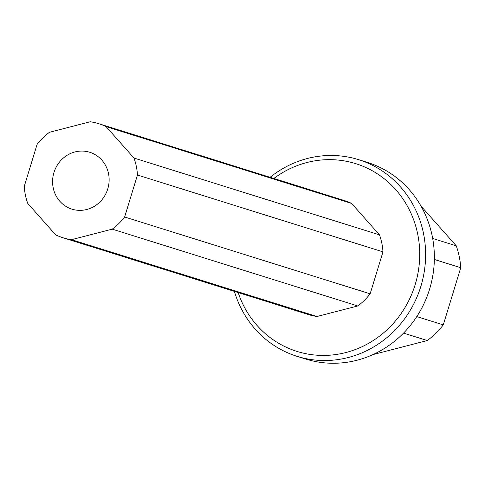 <?xml version="1.0" encoding="UTF-8"?>
<svg xmlns="http://www.w3.org/2000/svg" width="485" height="485" viewBox="0 0 485 485"><rect width="100%" height="100%" fill="white"/><g stroke="black" fill="none" stroke-linecap="round" stroke-linejoin="round"><path stroke-width="0.73" d="M238.147 292.558A98.37 92.841 -72.6 0 0 351.419 350.916A98.37 92.841 -72.6 0 0 417.658 233.94A98.37 92.841 -72.6 0 0 273.843 178.474M234.394 291.388A103.038 97.249 -72.6 0 0 297.075 356.336A103.038 97.249 -72.6 0 0 393.086 332.067A103.038 97.249 -72.6 0 0 423.46 233.285A103.038 97.249 -72.6 0 0 358.609 159.662A103.038 97.249 -72.6 0 0 270.09 177.304M108.513 173.569A29.797 28.124 107.4 0 1 99.728 202.142A29.797 28.124 107.4 0 1 71.956 209.156A29.797 28.124 107.4 0 1 53.204 187.865A29.797 28.124 107.4 0 1 61.989 159.298A29.797 28.124 107.4 0 1 89.755 152.278A29.797 28.124 107.4 0 1 108.513 173.569M297.075 356.336L305.823 359.07A103.038 97.249 -72.6 0 0 401.835 334.802A103.038 97.249 -72.6 0 0 432.208 236.019A103.038 97.249 -72.6 0 0 367.357 162.396L358.609 159.662M382.974 251.854A59.77 56.412 -72.6 0 0 381.834 243.203A59.77 56.412 -72.6 0 0 379.488 234.861L133.975 158.043A59.77 56.412 107.4 0 1 136.321 166.379A59.77 56.412 107.4 0 1 137.461 175.03L382.974 251.854L370.146 293.819L124.633 217.001A59.77 56.412 107.4 0 1 112.241 229.15L357.754 305.968A59.77 56.412 -72.6 0 0 370.146 293.819M133.975 158.043L106.076 126.603L351.595 203.421A59.77 56.412 -72.6 0 0 344.217 200.493L98.704 123.675A59.77 56.412 107.4 0 0 90.198 121.765L49.47 132.29A59.77 56.412 107.4 0 0 37.078 144.439L24.25 186.404A59.77 56.412 107.4 0 0 27.736 203.391L55.636 234.831A59.77 56.412 107.4 0 0 63.008 237.759A59.77 56.412 107.4 0 0 71.513 239.675L112.241 229.15M351.595 203.421L379.488 234.861M357.754 305.968L317.026 316.493L71.513 239.675M63.008 237.759L308.521 314.577A59.77 56.412 -72.6 0 0 317.026 316.493M98.704 123.675A59.77 56.412 107.4 0 1 106.076 126.603M124.633 217.001L137.461 175.03M403.544 333.104L427.309 340.537A80.195 75.69 -72.6 0 0 443.284 324.877L416.785 316.59M434.342 259.469L460.75 267.732L443.284 324.877M460.75 267.732A80.195 75.69 -72.6 0 0 456.258 245.834L432.681 238.456M421.004 206.107L456.258 245.834M427.309 340.537L373.044 354.565"/></g></svg>
